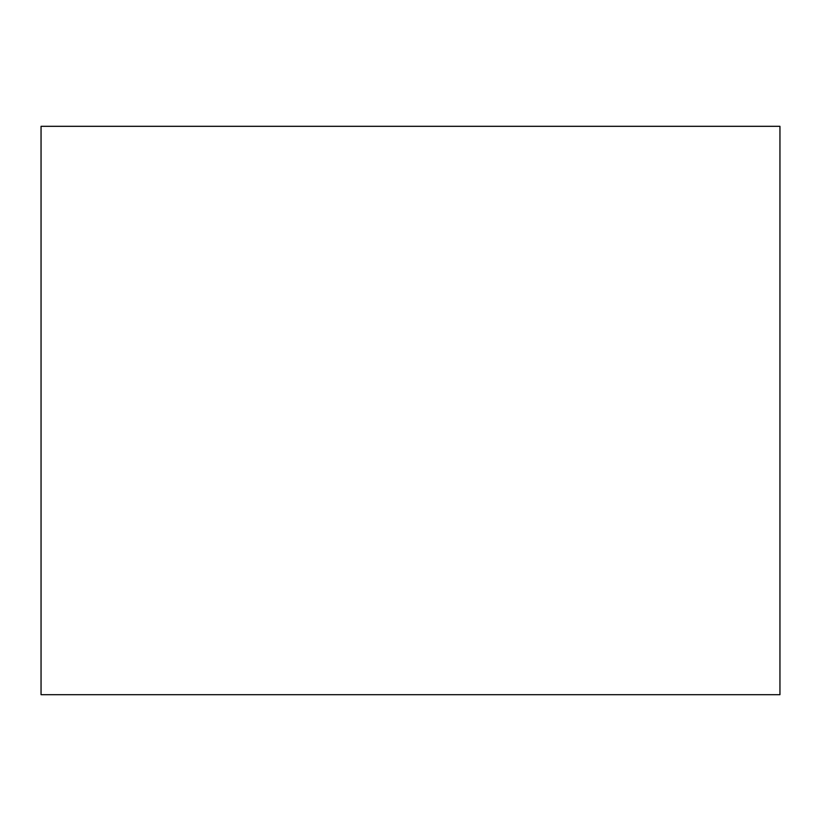 <?xml version="1.0" encoding="UTF-8"?>
<svg xmlns="http://www.w3.org/2000/svg" width="821" height="821" viewBox="0 0 821 821"><rect width="100%" height="100%" fill="white"/><g stroke="black" fill="none" stroke-linecap="round" stroke-linejoin="round"><path stroke-width="1.23" d="M779.95 126.311L779.95 694.689L41.05 694.689L41.05 126.311L779.95 126.311"/></g></svg>
